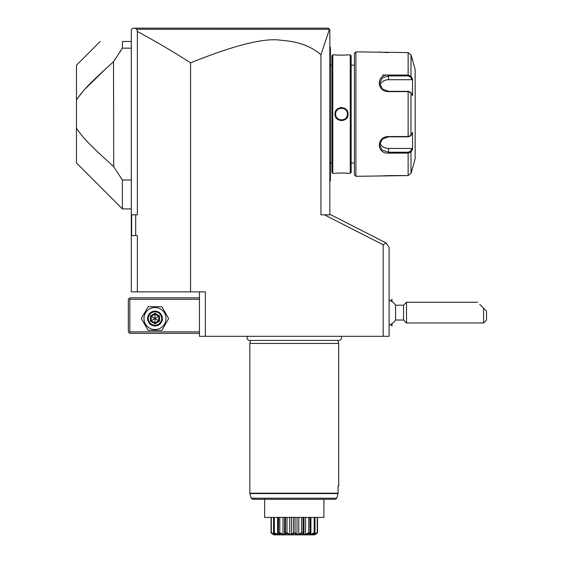 <?xml version="1.0" encoding="UTF-8"?>
<svg xmlns="http://www.w3.org/2000/svg" width="563" height="563" viewBox="0 0 563 563"><rect width="100%" height="100%" fill="white"/><g stroke="black" fill="none" stroke-linecap="round" stroke-linejoin="round"><path stroke-width="0.84" d="M137.365 31.437L137.365 214.827L135.69 214.827L135.69 235.573L137.365 235.573L137.365 291.873L131.299 291.873L131.299 29.635L132.777 28.15L328.349 28.15L329.461 29.269L320.938 54.829C311.332 46.286 298.137 41.451 281.366 40.318C265.039 37.524 234.771 45.033 190.561 62.845C175.241 52.929 157.513 42.464 137.365 31.437L136.746 29.276L329.425 29.29M135.69 235.573L131.636 235.573L131.636 214.827L135.69 214.827M135.078 28.15L136.746 29.276M137.365 291.873L190.561 291.873L190.561 62.845M386.127 242.949L389.089 247.424L389.089 336.315L383.164 336.315L383.164 244.764L324.408 214.827L330.938 214.827L386.127 242.949L383.164 244.764M383.164 336.315L199.45 336.315L199.45 291.873M190.561 291.873L205.375 291.873L205.375 336.315M320.938 54.829L320.938 214.827L324.408 214.827M247.502 336.315A2.639 2.639 0 0 0 249.705 340.411L338.835 340.411A2.639 2.639 0 0 0 341.037 336.315M337.906 340.411L338.715 343.43L249.824 343.43L249.824 493.174L338.096 493.174L338.096 485.96L338.715 485.96L338.096 485.96M250.634 340.411L249.824 343.43M338.715 343.43L338.715 485.96M335.33 499.29L252.548 499.29L264.638 499.29L264.638 517.404L323.901 517.404L323.901 499.29L335.33 499.29L336.787 498.192L251.119 498.192L249.873 493.554L338.046 493.554L336.787 498.192L338.096 493.174M271.035 532.682L271.035 517.404L271.035 532.682L273.449 534.583M271.183 533.07L271.31 532.682L274.892 534.4L273.562 532.682L274.533 533.787L271.134 533.07L272.281 533.823M271.31 532.682L271.31 517.404M274.265 534.4L274.265 533.597M273.562 532.682L273.562 517.404M274.019 533.07L274.357 532.682L277.629 534.4L278.805 534.4L278.586 532.682L279.072 533.07C280.233 535.49 278.551 535.49 274.019 533.07L273.871 533.07M274.357 532.682L274.357 517.404M277.629 534.4L277.629 517.404M278.446 517.404L278.446 533.07L278.586 517.404M279.776 533.309L279.297 533.07L279.804 532.682L282.999 534.4L284.582 534.4L285.497 532.682L286.103 533.07C285.694 535.49 283.421 535.49 279.297 533.07L279.072 533.07M279.804 532.682L279.804 517.404M282.999 534.4L282.999 517.404M284.582 534.386L284.582 517.404L284.611 533.97M285.42 532.704L285.497 517.404M286.778 533.309L286.384 533.07L286.996 532.682L289.727 534.4L291.535 534.4L293.478 532.682L294.125 533.07C292.19 535.49 289.607 535.49 286.384 533.07L285.997 533.302M286.996 532.682L286.996 517.404M289.727 534.4L289.727 517.404M291.535 534.4L291.535 517.404M293.478 532.682L293.478 517.404M294.674 533.295L295.068 532.682L297.011 534.4L298.812 534.4L301.543 532.682L302.155 533.07C298.932 535.49 296.356 535.49 294.421 533.07L293.844 533.309M295.068 532.682L295.068 517.404M297.011 534.4L297.011 517.404M298.812 534.4L298.812 517.404M301.543 532.682L301.543 517.404M302.542 533.295L303.042 532.682L303.957 534.4L305.54 534.4L308.735 532.682L309.242 533.07C305.118 535.49 302.852 535.49 302.437 533.07L301.761 533.309M303.042 532.682L303.042 517.404M303.957 534.393L303.957 517.404L303.943 534.062M305.54 534.4L305.54 517.404M308.735 532.682L308.735 517.404M309.467 533.07L309.96 532.682L309.734 534.4L310.917 534.4L314.182 532.682L314.52 533.07C309.995 535.49 308.306 535.49 309.467 533.07L308.918 533.238M310.093 517.404L310.093 533.07L309.96 517.404M310.917 534.4L310.917 517.404M314.182 532.682L314.182 517.404M314.668 533.07L313.654 534.4L317.229 532.682L317.356 533.07L314.013 533.787L314.52 533.07M314.977 532.682L314.977 517.404M314.281 534.4L314.281 533.597M317.229 532.682L317.229 517.404M314.661 534.85L273.878 534.85L314.661 534.85L317.356 533.07M317.504 532.682L317.504 517.404M274.012 534.203L273.308 533.675M316.906 533.4L315.597 534.252M273.308 534.146L275.103 534.561M279.185 533.59L279.107 533.217M288.228 534.083L289.642 534.625M292.647 534.188L293.309 533.738M295.209 533.724L295.899 534.188M298.918 534.618L300.304 534.09M307.651 533.837L308.017 533.668M309.326 533.794L309.34 534.329M311.374 534.449L311.811 534.287M312.803 533.872L313.654 533.485M307.834 28.15L319.552 28.15M329.827 214.827L329.827 29.635L329.461 29.269M328.722 28.523L329.095 28.896M329.827 46.82L330.418 47.412L330.418 180.751L329.827 181.342M329.827 109.729L330.418 109.785M330.418 48.003L329.827 47.412M330.418 180.16L329.827 180.751M329.827 118.441L330.418 118.378M331.903 162.974L330.418 162.974M331.903 65.188L330.418 65.188M331.903 55.709L331.903 172.454L332.789 173.348L335.013 173.348C334.633 172.947 348.434 172.947 348.054 173.348L350.277 173.348L350.277 54.815L348.054 54.822C348.434 55.216 334.64 55.216 335.013 54.822L332.789 54.815L331.903 55.709M332.789 54.815L332.789 173.348M348.054 114.085C348.413 122.607 334.626 122.558 335.013 114.085C334.654 105.555 348.441 105.605 348.054 114.085L347.462 114.085C347.864 121.728 335.189 121.692 335.604 114.085C335.203 106.435 347.878 106.47 347.462 114.085L347.441 113.656M348.054 173.348L347.617 173.298M347.343 173.27L346.407 173.186M344.845 173.073L343.416 173.01M342.881 172.996L341.783 172.982M337.955 173.087L336.73 173.179M335.217 54.843L335.703 54.892M335.998 54.921L336.73 54.984M338.053 55.083L340.995 55.181M344.894 55.09L346.294 54.991M341.53 107.498L340.587 107.568M341.53 120.665L342.48 120.595M347.174 117.378L347.779 115.964M350.277 54.815L351.164 55.709L351.164 172.454L350.277 173.348M354.423 65.188L351.164 65.188M354.423 162.974L351.164 162.974M355.907 176.31L355.907 51.852L354.423 53.337L354.423 174.826L355.907 176.31L408.133 175.565L410.99 173.355L412.785 167.415L410.99 173.355L410.99 151.954L408.133 153.115L388.498 153.115C376.309 154.114 376.281 136.352 388.498 136.535L408.133 136.535L410.99 135.486L412.559 132.516L412.559 148.984L410.99 151.954L410.42 151.341L408.133 152.228L388.498 152.228L382.228 150.173L379.61 144.895L382.228 139.258L388.498 136.83L408.133 136.83L410.42 135.943M412.785 167.415L415.17 158.527L415.17 69.636L410.99 54.808L410.99 76.209L412.559 79.179L412.559 95.647L410.99 92.677L408.133 91.628L388.498 91.628C376.33 91.839 376.26 74.07 388.498 75.048L408.133 75.048L410.99 76.209L410.42 76.821L411.947 79.714L388.498 79.714A8.888 7.699 180 0 0 379.934 85.351M412.785 60.748L410.99 54.808L408.133 52.598L355.907 51.852M410.131 136.274L410.99 135.486L410.99 92.677L410.131 91.889M410.42 92.219L408.133 91.333L388.498 91.333L382.235 88.912L379.61 83.268L382.228 77.997L388.498 75.935L408.133 75.935L410.42 76.821M379.293 51.895L379.694 51.958M379.983 52L380.588 52.078M381.13 52.148L381.735 52.218M382.551 52.303L383.487 52.387M384.184 52.443L385.008 52.493M386.225 52.556L388.111 52.598M410.42 151.341L411.947 148.449L388.498 148.449L388.498 153.115L408.133 153.115L408.133 152.228M408.133 153.115L408.133 175.565L388.111 175.572M386.169 175.614L385.064 175.663M384.114 175.726L383.544 175.769M382.544 175.86L381.735 175.945M381.109 176.015L380.609 176.078M408.133 52.598L408.133 75.048L388.498 75.048L388.498 79.714M388.463 75.048L382.573 75.048M411.947 148.449L412.376 149.329M388.498 148.449A8.888 7.699 0 0 1 379.934 142.812M412.376 78.834L411.947 79.714M412.137 78.384L411.279 76.751M410.99 151.954L412.137 149.779M335.625 113.656L335.618 114.507M335.668 114.943L335.829 115.689M336.238 116.738L336.632 117.414M337.16 118.082L337.511 118.434M338.567 119.215L338.933 119.405M339.855 119.764L340.284 119.877M341.016 119.982L341.467 120.01M341.579 120.01L342.022 119.989M342.776 119.877L343.198 119.771M344.134 119.405L344.493 119.215M346.4 117.47L346.843 116.703M347.23 115.704L347.392 114.951M347.441 114.507L347.462 114.085M347.399 113.219L347.237 112.473M346.829 111.425L346.435 110.749M345.9 110.081L345.555 109.729M344.5 108.948L344.134 108.758M343.205 108.399L342.783 108.286M342.051 108.18L341.6 108.152M341.488 108.152L341.044 108.173M340.284 108.286L339.862 108.392M338.926 108.758L338.574 108.948M337.519 109.722L337.167 110.074M336.667 110.7L336.442 111.052M335.829 112.459L335.668 113.212M131.299 41.486L122.41 41.486C92.177 41.486 92.177 41.486 122.41 41.486C92.177 41.486 92.177 41.486 122.41 41.486L122.41 48.158L120.067 51.571M131.299 48.158L122.41 48.158L113.515 61.74L113.719 166.747M120.158 176.726L122.41 180.005L131.299 180.005M131.299 208.901L122.41 208.901L122.41 180.005L113.515 166.423C84.394 140.257 82.325 136.218 76.477 128.336L77.377 129.673M115.633 58.334L113.515 61.74L107.814 66.863M77.321 98.567L76.477 99.827C82.318 91.952 84.387 87.912 113.515 61.74M105.64 68.834L84.922 89.172M83.366 90.924L77.342 98.539M122.41 208.901L76.477 162.974L76.477 65.188L100.186 41.486M78.208 130.848L78.489 131.221M80.798 134.198L81.614 135.19M86.54 140.75L86.998 141.243M92.311 146.69L93.162 147.534M95.379 149.702L96.132 150.427M99.524 153.657L101.073 155.114M105.19 158.914L105.64 159.329M110.116 163.383L113.515 166.423M199.45 331.874L129.814 331.874L129.075 332.613L129.814 333.352L199.45 333.352M129.075 332.613L128.336 331.874L128.336 299.277L129.814 297.799L199.45 297.799M129.075 298.538L129.814 299.277L199.45 299.277M129.814 331.874L129.814 299.277M141.313 318.538L148.16 330.39L161.848 330.39L168.689 318.538L161.848 306.687L148.16 306.687L141.313 318.538M143.98 318.538A11.021 11.021 0 0 0 155.001 329.559A11.021 11.021 0 0 0 166.022 318.538A11.021 11.021 0 0 0 155.001 307.518A11.021 11.021 0 0 0 143.98 318.538M162.411 318.538A7.41 7.41 0 0 0 155.001 311.135A7.41 7.41 0 0 0 147.597 318.538A7.41 7.41 0 0 0 155.001 325.949A7.41 7.41 0 0 0 162.411 318.538M161.672 318.538A6.665 6.665 0 0 1 155.001 325.21A6.665 6.665 0 0 1 148.336 318.538A6.665 6.665 0 0 1 155.001 311.874A6.665 6.665 0 0 1 161.672 318.538M155.001 323.795L159.554 321.17L159.554 315.913L158.794 316.35L155.001 314.161L151.208 316.35L151.208 320.727L155.001 322.916L158.794 320.727L158.794 316.35L155.001 318.538L155.001 313.281L150.448 315.913L158.794 320.727L155.001 322.916L155.001 318.538L150.448 321.17L155.001 323.795L155.001 322.916M159.554 321.17L158.794 320.727M151.208 316.35L155.001 314.161M389.089 300.1A13.336 13.336 0 0 1 395.564 305.202L395.564 320.023L403.551 320.023L403.551 305.202L406.514 302.24L406.514 322.986L483.561 322.986L483.561 308.165C475.256 299.868 475.256 299.868 483.561 308.165L486.523 311.135L486.523 320.023L483.561 322.986M391.996 323.626L392.052 325.886L392.052 323.584M390.574 300.755L391.996 299.34L391.996 301.599M479.711 304.323L484.947 309.559L479.711 304.323M391.996 299.34L392.052 301.641M330.418 103.74L329.827 103.74M330.418 63.71L329.827 63.71M330.418 164.452L329.827 164.452L330.418 164.452M330.418 124.423L329.827 124.423M408.133 136.83L408.133 91.333M408.133 75.048L408.133 75.935M335.013 114.085L335.604 114.085M159.554 315.913L155.001 313.281M150.448 315.913L150.448 321.17M251.119 498.192L252.548 499.29M249.873 493.554L249.824 493.174M390.574 324.471L391.996 325.886M389.089 325.125A13.336 13.336 0 0 0 395.564 320.023M395.564 305.202L403.551 305.202M403.551 320.023L406.514 322.986M406.514 302.24L477.635 302.24"/></g></svg>
